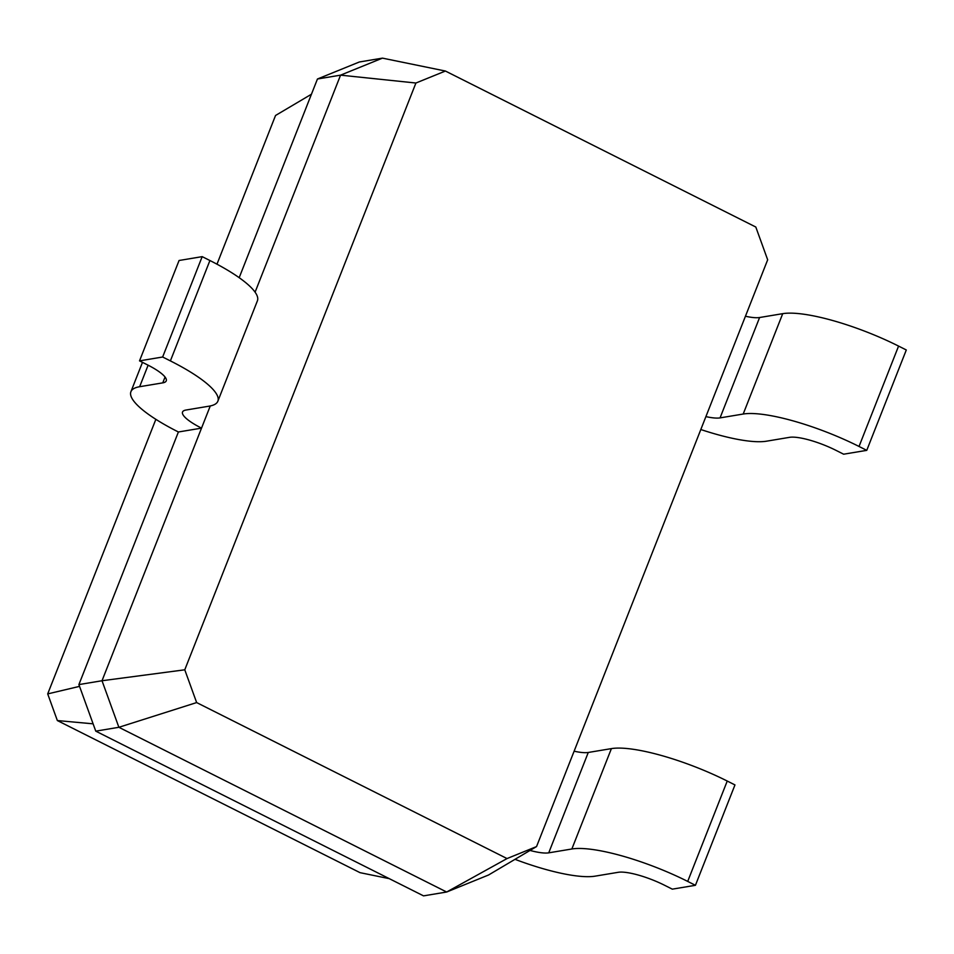 <?xml version="1.0" encoding="UTF-8"?>
<svg xmlns="http://www.w3.org/2000/svg" width="954" height="954" viewBox="0 0 954 954"><rect width="100%" height="100%" fill="white"/><g stroke="black" fill="none" stroke-linecap="round" stroke-linejoin="round"><path stroke-width="1.43" d="M445.411 71.037L415.908 83.022L184.778 669.803L196.643 702.573L507.039 858.564L536.542 846.58L767.672 259.798L755.806 227.028L445.411 71.037L382.471 58.134L340.566 75.151L255.088 292.162M415.908 83.022L340.566 75.151L317.443 79.003L239.18 277.686M382.471 58.134L359.348 61.986L317.443 79.003M184.778 669.803L102.018 680.739L118.88 727.294L446.651 892.014L488.555 874.997L536.542 846.58M210.262 405.963L102.018 680.739L78.896 684.59L95.758 731.146L423.528 895.866L446.651 892.014L507.039 858.564M196.643 702.573L118.88 727.294L95.758 731.146M217.858 401.205L257.401 300.832A92.455 21.56 -158.5 0 0 209.916 260.525L170.384 360.898A92.455 21.56 -158.5 0 1 217.858 401.205A92.455 21.56 -158.5 0 1 209.141 406.166L186.018 410.029A36.979 8.622 21.5 0 0 182.536 412.009A36.979 8.622 21.5 0 0 201.532 428.131L178.398 431.983L78.896 684.59M574.117 751.192A36.979 8.622 -158.5 0 0 588.272 752.467L611.395 748.616A92.455 21.56 21.5 0 1 727.234 781.04L734.962 784.927L695.43 885.3L672.308 889.152L664.568 885.264A36.979 8.622 -158.5 0 0 618.24 872.302L595.117 876.154A92.455 21.56 21.5 0 1 515.005 859.327M530.019 850.443A36.979 8.622 -158.5 0 0 548.729 852.84L571.851 848.988A92.455 21.56 21.5 0 1 687.703 881.413L695.43 885.3M745.444 316.239A36.979 8.622 -158.5 0 0 759.599 317.515L782.721 313.663A92.455 21.56 21.5 0 1 898.573 346.087L906.3 349.975L866.757 450.348L843.634 454.199L835.907 450.312A36.979 8.622 -158.5 0 0 789.566 437.337L766.444 441.201A92.455 21.56 21.5 0 1 700.82 429.527M705.912 416.612A36.979 8.622 -158.5 0 0 720.055 417.888L743.19 414.036A92.455 21.56 21.5 0 1 859.029 446.46L866.757 450.348M209.916 260.525L202.188 256.638L179.066 260.49L139.522 360.862L147.25 364.75A36.979 8.622 21.5 0 1 166.246 380.873A36.979 8.622 21.5 0 1 162.764 382.864L139.642 386.716A92.455 21.56 -158.5 0 0 130.925 391.677A92.455 21.56 -158.5 0 0 178.398 431.983M170.384 360.898L162.645 357.011L139.522 360.862M311.457 94.219L275.539 115.482L216.975 264.186M155.86 419.319L47.7 693.904L57.347 720.556L360.016 872.66L389.292 878.658M79.54 686.367L47.7 693.904M202.188 256.638L162.645 357.011M93.098 723.824L57.347 720.556M548.729 852.84L588.272 752.467M720.055 417.888L759.599 317.515M571.851 848.988L611.395 748.616M743.19 414.036L782.721 313.663M148.12 365.191L139.642 386.716M165.054 377.045L162.764 382.864M687.703 881.413L727.234 781.04M859.029 446.46L898.573 346.087M130.925 391.677L142.48 362.353"/></g></svg>
